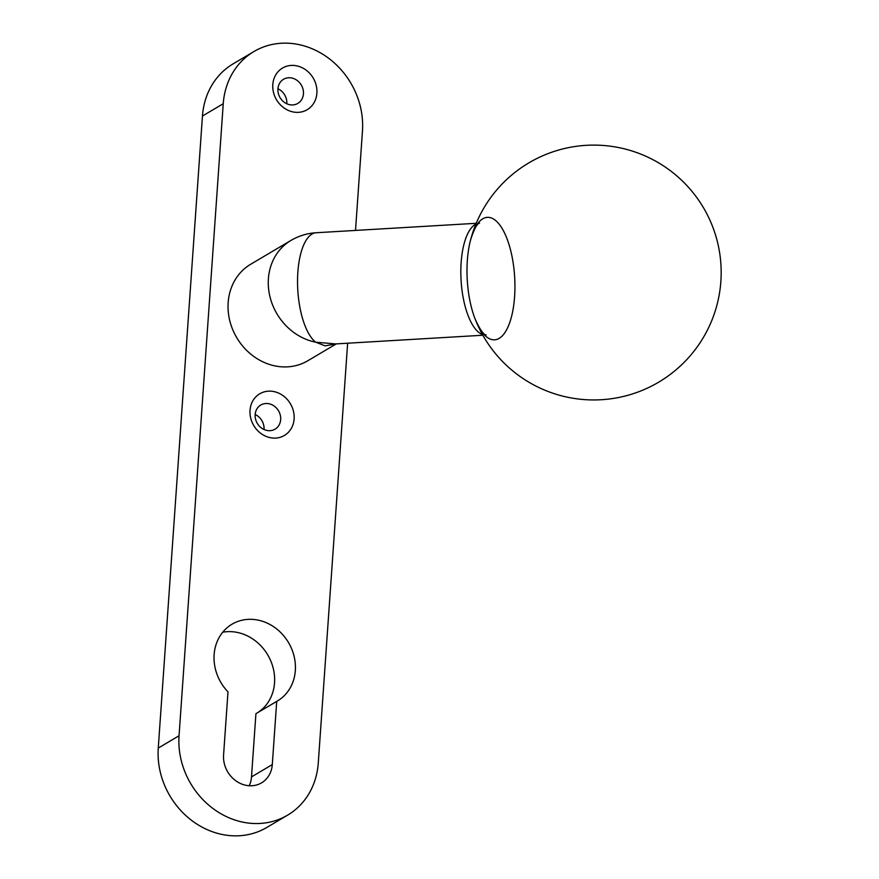 <?xml version="1.0" encoding="UTF-8"?>
<svg xmlns="http://www.w3.org/2000/svg" width="879" height="879" viewBox="0 0 879 879"><rect width="100%" height="100%" fill="white"/><g stroke="black" fill="none" stroke-linecap="round" stroke-linejoin="round"><path stroke-width="1.32" d="M286.807 103.766A14.02 12.339 59.4 0 0 286.818 103.689A14.02 12.339 59.4 0 0 277.94 88.768M264.03 429.512A14.02 12.339 59.4 0 0 264.041 429.435A14.02 12.339 59.4 0 0 255.152 414.514M249.24 785.738A26.755 23.557 59.4 0 0 251.504 776.893L255.921 713.682L276.72 701.376A44.598 39.269 59.4 0 0 277.445 700.959A44.598 39.269 59.4 0 0 288.521 642.582A44.598 39.269 59.4 0 0 232.023 624.2A44.598 39.269 59.4 0 0 227.991 691.85L223.574 755.05A26.755 23.557 59.4 0 0 235.671 780.684A26.755 23.557 59.4 0 0 261.557 782.848A26.755 23.557 59.4 0 0 272.292 764.587L276.72 701.376M257.371 712.825A44.598 39.269 59.4 0 0 270.666 660.667A44.598 39.269 59.4 0 0 222.728 632.221M287.609 815.152L266.809 827.458A76.451 67.309 -120.6 0 1 222.772 834.6A76.451 67.309 -120.6 0 1 158.264 748.062L179.052 735.756A76.451 67.309 59.4 0 0 243.56 822.294A76.451 67.309 59.4 0 0 287.609 815.152A76.451 67.309 59.4 0 0 318.275 762.983L347.634 343.217M355.512 230.43L362.467 130.938A76.451 67.309 59.4 0 0 297.959 44.4A76.451 67.309 59.4 0 0 253.921 51.542A76.451 67.309 59.4 0 0 223.244 103.711L202.456 116.017L158.264 748.062M202.456 116.017A76.451 67.309 -120.6 0 1 233.133 63.848L253.921 51.542M223.244 103.711L179.052 735.756M294.113 418.942A24.205 21.316 -120.6 0 1 259.646 432.468A24.205 21.316 -120.6 0 1 262.447 392.473A24.205 21.316 -120.6 0 1 294.113 418.942M316.89 93.196A24.205 21.316 -120.6 0 1 282.434 106.733A24.205 21.316 -120.6 0 1 285.225 66.727A24.205 21.316 -120.6 0 1 316.89 93.196M280.676 419.591A14.02 12.339 59.4 0 0 274.336 406.164A14.02 12.339 59.4 0 0 260.777 405.032A14.02 12.339 59.4 0 0 257.294 423.37A14.02 12.339 59.4 0 0 275.05 429.15A14.02 12.339 59.4 0 0 280.676 419.591M303.453 93.844A14.02 12.339 59.4 0 0 297.113 80.418A14.02 12.339 59.4 0 0 283.554 79.286A14.02 12.339 59.4 0 0 280.071 97.635A14.02 12.339 59.4 0 0 297.827 103.403A14.02 12.339 59.4 0 0 303.453 93.844M336.294 343.876L325.109 345.854L315.704 342.195A56.058 49.367 -120.6 0 1 269.974 296.728A56.058 49.367 -120.6 0 1 290.894 240.472L250.658 264.282A56.058 49.367 59.4 0 0 236.737 337.668A56.058 49.367 59.4 0 0 307.771 360.775L336.316 343.876M476.242 223.299L316.143 232.748A56.058 21.7 86.6 0 0 297.541 280.983A56.058 21.7 86.6 0 0 315.704 342.195L335.701 343.92L482.846 335.24M514.589 296.695A61.343 23.744 86.6 0 0 499.426 224.519A61.343 23.744 86.6 0 0 470.529 240.143L470.529 240.143A61.343 23.744 86.6 0 0 475.187 319.176L475.187 319.176A61.343 23.744 86.6 0 0 498.975 338.481A61.343 23.744 86.6 0 0 514.589 296.695M251.504 776.893L272.292 764.587M482.417 334.492A56.058 21.7 -93.4 0 1 461.079 280.357A56.058 21.7 -93.4 0 1 475.913 224.09M486.065 335.042C486.691 334.383 483.879 338.305 475.187 319.176A127.411 127.411 0 0 0 708.287 328.361A127.411 127.411 0 0 0 638.077 153.067A127.411 127.411 0 0 0 470.529 240.143C476.901 220.135 480.165 223.695 479.462 223.112M316.143 232.748A56.058 56.058 0 0 0 290.894 240.472"/></g></svg>
